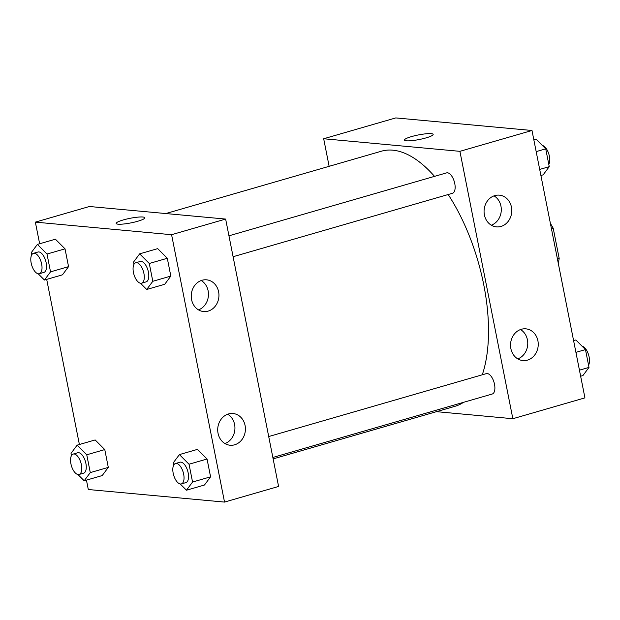 <?xml version="1.0" encoding="UTF-8"?>
<svg xmlns="http://www.w3.org/2000/svg" width="620" height="620" viewBox="0 0 620 620"><rect width="100%" height="100%" fill="white"/><g stroke="black" fill="none" stroke-linecap="round" stroke-linejoin="round"><path stroke-width="0.93" d="M551.451 228.772L553.211 228.261A28.528 13.377 -106.1 0 0 550.413 223.526M553.211 228.261L559.186 258.439A28.528 13.377 -106.1 0 1 558.186 262.818M557.419 258.943L559.186 258.439M329.142 166.323L323.679 138.756L395.762 117.916L531.991 130.487L584.931 397.87L512.849 418.717L436.457 411.664M433.147 134.393A14.601 2.333 -11.2 0 0 411.618 136.571A14.601 2.333 168.8 0 1 433.147 134.393A14.601 2.333 168.8 0 1 419.275 139.516A14.601 2.333 168.8 0 1 404.504 140.066A14.601 2.333 168.8 0 1 411.618 136.563A14.601 2.333 -11.2 0 0 404.504 140.066M323.679 138.756L459.908 151.334L531.991 130.487M484.406 214.923A15.926 13.834 -84.7 0 1 499.387 195.153A15.926 13.834 -84.7 0 1 511.702 212.28A15.926 13.834 -84.7 0 1 496.457 226.874A15.926 13.834 -84.7 0 1 484.406 214.923M510.88 348.611A15.926 13.834 -84.7 0 1 525.853 328.84A15.926 13.834 -84.7 0 1 538.168 345.976A15.926 13.834 -84.7 0 1 522.923 360.569A15.926 13.834 -84.7 0 1 510.88 348.611M459.908 151.334L512.849 418.717M491.327 225.2A15.926 13.834 95.3 0 0 501.216 211.319A15.926 13.834 95.3 0 0 494.032 195.858M517.801 358.887A15.926 13.834 95.3 0 0 527.69 345.007A15.926 13.834 95.3 0 0 520.505 329.546M233.097 256.719L452.476 193.285A10.617 4.983 -106.1 0 0 454.313 181.699A10.617 4.983 -106.1 0 0 446.578 172.879L228.958 235.809M272.846 457.467L492.226 394.026A10.617 4.983 -106.1 0 0 494.062 382.439A10.617 4.983 -106.1 0 0 486.328 373.628L268.708 436.55M273.126 458.893L455.142 406.263A132.75 62.264 -106.1 0 0 463.551 402.318M482.282 374.798A132.75 62.264 -106.1 0 0 448.183 194.525M434.519 176.367A132.75 62.264 -106.1 0 0 381.393 151.21L165.811 213.551M278.589 486.452L225.641 219.069L171.585 234.701L224.525 502.084L278.589 486.452M39.641 243.761L35.355 222.131L89.419 206.499L225.641 219.069M202.035 280.263A15.926 13.834 -84.7 0 1 206.553 279.822A15.926 13.834 -84.7 0 1 218.868 296.957A15.926 13.834 -84.7 0 1 203.624 311.55A15.926 13.834 -84.7 0 1 191.572 299.592A15.926 13.834 -84.7 0 1 202.035 280.263M234.616 444.804A15.926 13.834 -84.7 0 1 230.097 445.238A15.926 13.834 -84.7 0 1 218.046 433.287A15.926 13.834 -84.7 0 1 233.027 413.517A15.926 13.834 -84.7 0 1 245.396 428.04A15.926 13.834 -84.7 0 1 234.616 444.804M95.154 439.944L104.772 449.578L95.154 439.944L77.128 445.16L86.754 454.786L90.28 472.603L84.188 480.779L77.926 474.517M108.299 467.387L104.772 449.578L108.299 467.387L102.207 475.571L108.299 467.387L90.28 472.603M55.405 239.204L65.023 248.837L55.405 239.204L37.386 244.412L47.004 254.045L50.53 271.854L44.439 280.038L38.184 273.776M68.556 266.647L65.023 248.837L68.556 266.647L62.457 274.831L68.556 266.647L50.53 271.854M157.674 248.643L167.299 258.276L157.674 248.643L139.655 253.851L149.281 263.485L152.807 281.294L146.708 289.478L140.453 283.216M170.826 276.086L167.299 258.276L170.826 276.086L164.734 284.27L170.826 276.086L152.807 281.294M224.525 502.084L88.303 489.513L86.444 480.128M35.355 222.131L171.585 234.701M79.391 444.501L46.694 279.387M204.476 485.011L210.575 476.827L207.049 459.017L197.424 449.384L207.049 459.017L210.575 476.827L204.476 485.011L186.457 490.219L180.203 483.957M198.493 309.876A15.926 13.834 95.3 0 0 208.39 295.988A15.926 13.834 95.3 0 0 201.206 280.535M224.967 443.564A15.926 13.834 95.3 0 0 234.864 429.683A15.926 13.834 95.3 0 0 227.679 414.222M142.887 217.016A14.601 2.333 168.8 0 1 144.824 217.767A14.601 2.333 168.8 0 1 130.952 222.89A14.601 2.333 168.8 0 1 116.173 223.433A14.601 2.333 168.8 0 1 126.55 219.077A14.601 2.333 168.8 0 1 142.887 217.016M144.824 217.767A14.601 2.333 -11.2 0 0 142.887 217.023A14.601 2.333 -11.2 0 0 126.558 219.077A14.601 2.333 -11.2 0 0 116.173 223.44M71.478 455.576L71.037 453.336L77.128 445.16M79.104 474.471L83.607 473.168A10.617 4.983 -106.1 0 0 85.444 461.582A10.617 4.983 -106.1 0 0 77.709 452.771L73.206 454.072A10.617 4.983 -106.1 0 0 71.122 464.721A10.617 4.983 -106.1 0 0 78.19 474.556A10.617 4.983 -106.1 0 0 79.104 474.471A10.617 4.983 -106.1 0 0 80.941 462.884A10.617 4.983 -106.1 0 0 73.206 454.072M86.754 454.786L104.772 449.578M84.188 480.779L102.207 475.571M31.729 254.828L31.287 252.596L37.386 244.412M39.355 273.73L43.857 272.428A10.617 4.983 -106.1 0 0 45.694 260.842A10.617 4.983 -106.1 0 0 37.959 252.022L33.457 253.324A10.617 4.983 -106.1 0 0 31.372 263.981A10.617 4.983 -106.1 0 0 38.44 273.815A10.617 4.983 -106.1 0 0 39.355 273.73A10.617 4.983 -106.1 0 0 41.191 262.144A10.617 4.983 -106.1 0 0 33.457 253.324M47.004 254.045L65.023 248.837M44.439 280.038L62.457 274.831M173.755 465.015L173.305 462.776L179.405 454.6L189.03 464.225L192.556 482.042L186.457 490.219M181.373 483.91L185.884 482.608A10.617 4.983 -106.1 0 0 187.713 471.022A10.617 4.983 -106.1 0 0 179.978 462.21L175.475 463.512A10.617 4.983 -106.1 0 0 173.391 474.161A10.617 4.983 -106.1 0 0 180.459 483.995A10.617 4.983 -106.1 0 0 181.373 483.91A10.617 4.983 -106.1 0 0 183.21 472.324A10.617 4.983 -106.1 0 0 175.475 463.512M179.405 454.6L197.424 449.384M189.03 464.225L207.049 459.017M192.556 482.042L210.575 476.827M134.005 264.267L133.564 262.035L139.655 253.851M141.631 283.17L146.134 281.868A10.617 4.983 -106.1 0 0 147.971 270.281A10.617 4.983 -106.1 0 0 140.236 261.462L135.726 262.764A10.617 4.983 -106.1 0 0 133.649 273.42A10.617 4.983 -106.1 0 0 140.717 283.255A10.617 4.983 -106.1 0 0 141.631 283.17A10.617 4.983 -106.1 0 0 143.46 271.583A10.617 4.983 -106.1 0 0 135.726 262.764M149.281 263.485L167.299 258.276M146.708 289.478L164.734 284.27M573.593 340.613L575.848 339.962L585.474 349.595L589 367.404L582.901 375.588L580.646 376.239M575.918 352.354L585.474 349.595M579.444 370.171L589 367.404M588.558 365.172A10.617 4.983 -106.1 0 0 588.349 354.082A10.617 4.983 -106.1 0 0 582.11 346.224M533.843 139.872L536.106 139.221L545.724 148.854L549.25 166.664L543.159 174.84L540.896 175.499M536.168 151.613L545.724 148.854M539.695 169.423L549.25 166.664M548.808 164.424A10.617 4.983 -106.1 0 0 548.607 153.342A10.617 4.983 -106.1 0 0 542.361 145.483"/></g></svg>
